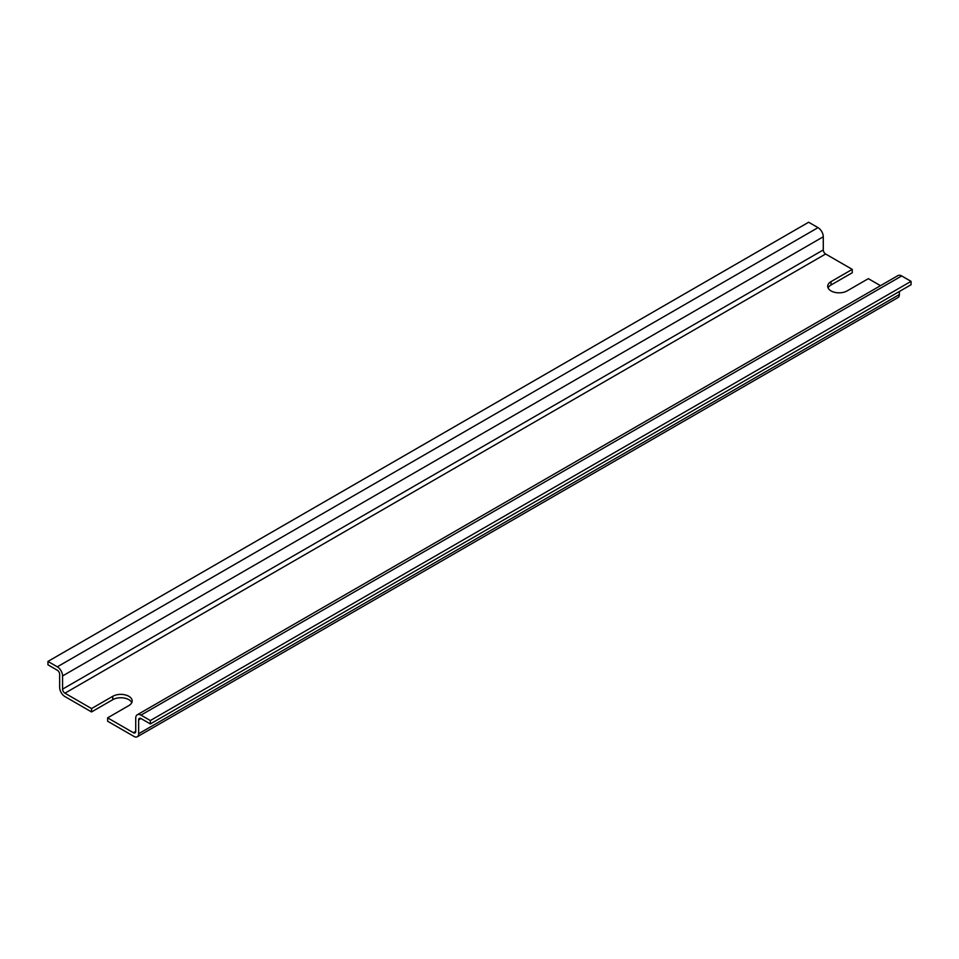 <?xml version="1.0" encoding="UTF-8"?>
<svg xmlns="http://www.w3.org/2000/svg" width="959" height="959" viewBox="0 0 959 959"><rect width="100%" height="100%" fill="white"/><g stroke="black" fill="none" stroke-linecap="round" stroke-linejoin="round"><path stroke-width="1.44" d="M137.281 736.764A6.617 3.812 -120 0 0 138.647 733.731L138.647 719.873A3.309 1.906 -120 0 1 139.331 718.363A3.309 1.906 -120 0 1 140.985 718.519L150.347 723.925L911.05 284.739L911.05 281.359L150.347 720.545L140.985 715.138A7.444 4.304 -120 0 0 137.269 714.779A7.444 4.304 -120 0 0 135.722 718.183L135.722 731.357L133.385 732.712L107.636 717.847L107.636 721.228L133.972 736.428A6.617 3.812 -120 0 0 137.281 736.764L897.972 297.578A6.617 3.812 -120 0 0 899.35 294.545L899.35 291.5M150.347 723.925L150.347 720.545M911.05 281.359L901.688 275.952A7.444 4.304 -120 0 0 897.96 275.593L137.269 714.779M133.385 732.712A3.309 1.906 -120 0 0 135.039 732.88A3.309 1.906 -120 0 0 135.722 731.357M828.085 287.952A11.376 6.569 180 0 1 831.033 284.991L852.239 272.752L852.239 269.371L825.615 254.003A3.309 1.906 -120 0 1 823.278 249.939L62.575 689.125A3.309 1.906 -120 0 0 64.924 693.189L91.549 708.557L112.754 696.306L112.754 699.686A11.376 6.569 180 0 1 123.759 697.984A11.376 6.569 180 0 1 131.803 702.647M823.278 249.939L823.278 236.765A7.444 4.304 -120 0 0 818.015 227.643L808.653 222.236L47.95 661.422L47.95 664.803L57.312 670.209A3.309 1.906 -120 0 1 59.65 674.261L59.65 687.435A7.444 4.304 -120 0 0 64.924 696.558L91.549 711.938L91.549 708.557M62.575 689.125L62.575 675.951A7.444 4.304 -120 0 0 57.312 666.829L47.95 661.422M880.494 285.674L868.339 278.661L847.121 290.913A11.376 6.569 0 0 1 834.726 292.327A11.376 6.569 0 0 1 827.701 286.262A11.376 6.569 0 0 1 831.033 281.622L852.239 269.371M107.636 717.847L128.842 705.596A11.376 6.569 0 0 0 132.174 700.957A11.376 6.569 0 0 0 125.161 694.879A11.376 6.569 0 0 0 112.754 696.306M91.549 711.938L112.754 699.686M899.35 294.545L138.647 733.731M140.985 718.519L138.647 719.873M901.688 275.952L140.985 715.138M825.615 254.003L64.924 693.189M823.278 236.765L62.575 675.951M818.015 227.643L57.312 666.829M831.033 284.991L831.033 281.622"/></g></svg>
